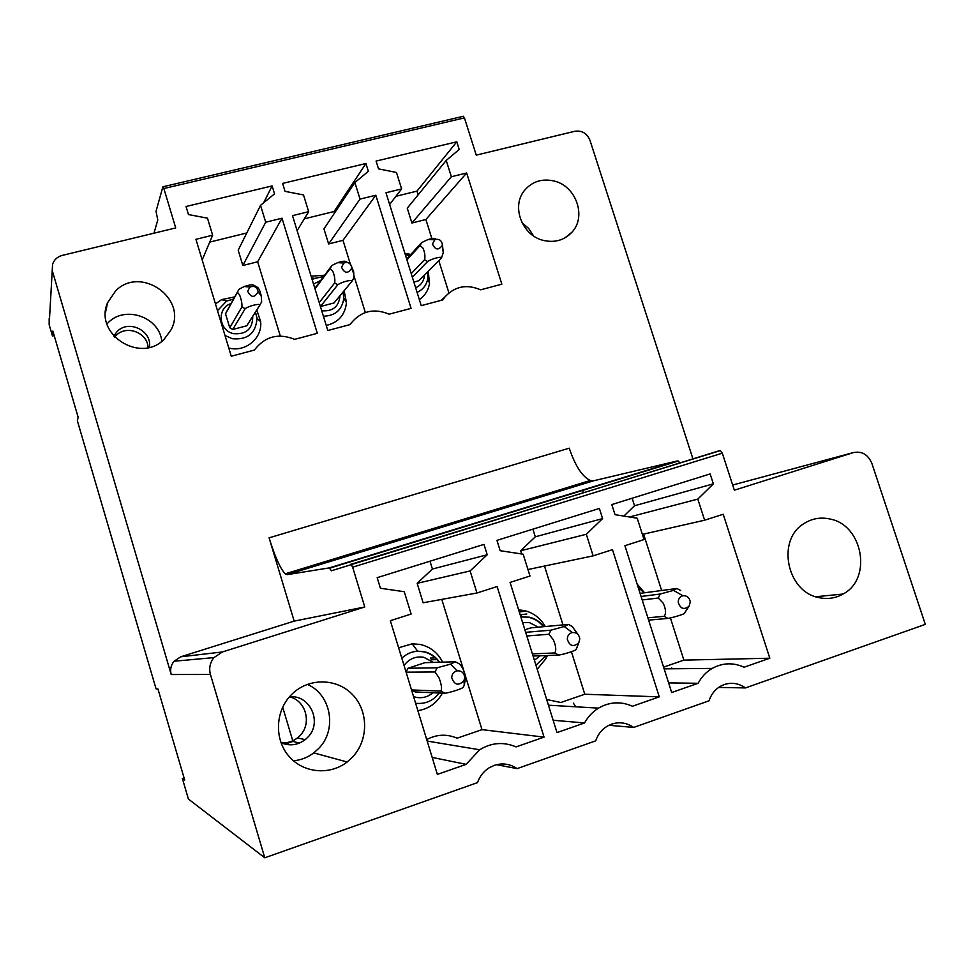 <?xml version="1.0" encoding="UTF-8"?>
<svg xmlns="http://www.w3.org/2000/svg" width="974" height="974" viewBox="0 0 974 974"><rect width="100%" height="100%" fill="white"/><g stroke="black" fill="none" stroke-linecap="round" stroke-linejoin="round"><path stroke-width="1.46" d="M680.449 462.881L677.393 460.933L593.75 480.742L590.293 480.499C582.306 476.736 575.293 465.962 569.242 448.174L269.092 537.831L294.185 621.12L180.726 656.805L222.364 651.971L213.976 657.596C209.982 662.649 208.801 668.286 210.433 674.471L264.77 857.802L188.408 799.057L182.382 778.506L184.074 777.946M284.956 744.136L292.967 741.445L282.691 707.148M182.382 778.506L184.695 780.052L157.958 689.008L156.047 688.801L77.384 420.841L78.115 417.14L52.852 331.075L52.474 336.006L54.167 335.567M52.474 336.006L49.163 324.707L49.187 318.291M49.163 324.707L52.584 264.283C54.154 259.705 57.369 256.746 62.226 255.407L175.722 227.928L163.863 188.542L464.428 117.878L463.003 116.344M464.428 117.878L476.262 155.146L574.904 131.246C581.965 130.309 586.969 133.304 589.952 140.256L692.989 459.022M582.549 490.068L583.389 492.759M264.77 857.802L477.503 782.621C479.78 776.241 483.664 771.298 489.155 767.804L494.22 765.381C502.353 762.752 509.986 763.835 517.121 768.62L595.698 740.849C597.926 734.359 601.835 729.441 607.411 726.08L611.611 724.132C619.403 721.612 626.757 722.72 633.672 727.432L709.048 700.793C711.203 694.267 715.062 689.397 720.65 686.171L724.193 684.576C731.681 682.165 738.779 683.273 745.487 687.924L925.3 624.371L871.864 463.393C868.017 454.517 861.856 450.925 853.358 452.593L734.347 490.202L722.318 453.178L719.981 450.524L331.416 570.776L329.261 567.903L677.393 460.933M575.744 706.807L573.394 703.155M672.328 668.773L671.756 667.969M723.207 514.26L769.825 658.217L744.087 667.214C733.179 662.344 722.55 662.746 712.189 668.408C706.235 671.914 701.548 676.869 698.127 683.285L671.683 692.526L624.906 545.696L644.033 539.572L637.215 518.229L615.032 514.674L611.818 504.569L710.143 473.936L713.358 483.847L697.822 499.102L704.628 520.201L723.207 514.26M643.595 534.105L661.626 590.512M670.38 617.881L683.882 660.129L769.825 658.217M683.882 660.129L663.586 667.117M668.614 682.896L698.127 683.285M632.138 498.238L634.537 505.749L713.358 483.847M612.488 549.665L659.276 696.86L632.455 706.235C620.828 701.17 609.505 701.804 598.499 708.135C592.655 711.75 588.004 716.694 584.558 722.964L556.994 732.594L510.072 582.415L530.002 576.036L523.16 554.206L500.173 550.7L496.947 540.363L599.375 508.452L602.602 518.582L586.311 534.288L593.142 555.85L612.488 549.665M544.49 566.052L562.984 624.894M571.434 651.789L584.777 694.243L659.276 696.86M584.777 694.243L560.805 702.498L546.658 699.502M553.135 720.249L584.558 722.964M532.888 529.162L535.298 536.82L602.602 518.582M497.117 586.555L544.052 737.123L516.086 746.9C503.57 741.616 491.432 742.565 479.646 749.773L466.132 764.346L437.375 774.403L390.343 620.694L411.125 614.046L404.271 591.717L380.408 588.247L377.182 577.667L483.981 544.393L487.219 554.754L470.113 570.947L476.956 592.996L497.117 586.555M441.782 599.387L463.612 670.1M465.669 676.772L481.996 729.636L544.052 737.123M481.996 729.636L457.123 738.195C446.859 733.824 436.717 734.274 426.709 739.546M432.176 757.419L466.132 764.346M429.997 561.219L432.407 569.035L487.219 554.754M466.656 172.995L501.853 284.177L480.645 289.826C466.716 283.884 454.809 286.259 444.923 296.985L442.89 299.882L421.231 305.653L385.972 192.755L401.629 188.919L396.467 172.471L378.521 168.867L376.086 161.075L456.782 141.79L459.204 149.46L446.214 160.43L451.364 176.744L466.656 172.995L425.882 219.503L432.213 239.689M438.787 260.63L448.929 292.918M395.931 196.298L416.982 191.123L456.782 141.79M416.982 191.123L418.15 194.849M375.818 195.238L411.077 308.356L389.174 314.188C373.967 307.942 361.281 310.937 351.103 323.185L350.177 324.561L327.8 330.527L292.504 215.644L308.661 211.687L303.511 194.946L285.041 191.342L282.606 183.416L365.932 163.51L368.355 171.314L354.877 182.528L360.027 199.11L375.818 195.238L342.994 240.335L350.384 264.21M353.866 275.472L365.323 312.52M304.314 218.833L334.07 211.516L365.932 163.51M334.07 211.516L334.545 213.026M282.01 218.213L317.317 333.315L294.684 339.342C278.284 332.864 264.855 336.432 254.384 350.068L231.264 356.228L195.932 239.3L212.636 235.209L207.474 218.176L188.469 214.56L186.034 206.5L272.111 185.924L274.546 193.863L260.545 205.331L265.707 222.218L282.01 218.213L257.66 261.775L280.293 336.03M209.727 242.1L246.775 232.981M263.637 202.799L272.111 185.924M637.154 584.12L644.569 592.776M518.667 609.907L524.17 610.552C533.35 612.719 540.4 618.052 545.318 626.526M547.351 655.514L545.988 658.57L537.21 669.272M398.622 647.771L412.185 643.826L420.159 644.423C430.252 646.773 437.752 652.677 442.646 662.15M442.354 693.147C436.936 703.082 428.767 708.926 417.87 710.655M344.139 290.715L346.464 302.512C345.149 314.894 338.416 322.54 326.241 325.45M311.108 276.19L324.622 275.24M256.795 309.951L260.655 321.712C262.493 338.246 245.472 352.503 228.89 348.047L228.78 348.022M215.473 303.949L221.609 299.615L234.758 296.887M406.061 672.06L407.96 668.274L424.968 662.673L455.345 661.76L450.524 664.134L437.131 667.787L435.061 671.975L438.994 677.807C441.466 684.211 442.111 688.63 440.942 691.102L444.972 693.269L415.204 691.942L411.539 689.994M524.876 629.801L530.696 627.889L568.366 624.395L564.226 626.526L550.87 630.178L548.91 634.257L553.378 639.772C555.971 645.981 556.446 650.376 554.778 652.957L558.686 655.1L533.082 656.038M404.892 253.337L410.833 254.433M428.256 271.21L429.497 283.385C428.377 290.276 424.993 295.682 419.331 299.578M260.545 205.331L238.192 250.208L242.843 265.5L257.66 261.775M354.877 182.528L323.965 228.89L328.615 243.95L342.994 240.335M446.214 160.43L407.266 208.18L411.905 223.009L425.882 219.503M202.178 259.948L212.636 235.209M242.843 265.5L265.707 222.218M297.119 230.655L308.661 211.687M328.615 243.95L360.027 199.11M389.637 204.467L401.629 188.919M411.905 223.009L451.364 176.744M432.407 569.035L417.152 583.341L423.13 602.772L476.956 592.996M535.298 536.82L520.676 550.748L521.687 553.987M634.537 505.749L623.859 516.086M417.152 583.341L470.113 570.947M520.676 550.748L586.311 534.288M527.969 569.522L593.142 555.85M629.472 516.987L697.822 499.102M642.377 534.385L704.628 520.201M247.579 324.573L246.763 325.791L232.774 329.456L229.742 327.751L225.542 313.859L226.236 312.362M347.669 262.53L346.196 261.823C345.49 260.825 342.629 261.105 337.613 262.651L331.866 265.476L314.894 288.28M352.138 281.036L334.021 302.951L320.458 306.506L337.808 284.749C341.704 281.973 351.894 279.331 352.138 281.036L353.781 278.016L353.72 272.026L351.017 265.123M745.487 687.924L718.654 687.425M517.121 768.62L496.545 764.687M547.96 703.678L548.934 705.237M633.672 727.432L608.896 725.277M269.116 537.916C274.997 556.799 280.366 568.779 285.199 573.844L287.087 574.648L329.261 567.903M722.318 453.178L352.637 567.185L350.957 564.104M352.637 567.185L364.775 606.972L222.364 651.971M819.073 597.646C827.632 599.448 835.631 598.243 843.07 594.043C872.509 578.848 862.94 525.01 830.031 519.02C820.619 516.951 811.926 518.485 803.915 523.622C776.278 539.925 786.785 592.107 819.073 597.646M352.844 756.761C368.683 739.656 368.452 710.935 352.539 694.62C336.858 678.074 308.928 677.612 292.212 693.902L290.69 695.448C275.24 711.617 274.278 739.229 288.767 756.08C303.072 773.088 329.638 775.669 347.146 761.997L352.844 756.761M153.965 233.2L157.788 219.941L156.023 211.37L162.877 186.801L163.863 188.542M412.355 277.225L427.598 261.507C431.908 258.658 441.782 256.101 441.49 257.915L418.735 280.78L413.865 282.058M292.967 741.445L299.444 743.077M294.185 621.12L364.775 606.972M180.726 656.805L174.066 661.236C170.888 665.218 169.939 669.649 171.205 674.519L210.433 674.471M52.559 271.624L171.205 674.519M289.57 696.909C305.86 700.391 312.155 723.451 300.041 735.528L297.484 737.89C292.638 741.652 287.208 743.284 281.194 742.809M293.466 760.804C300.942 760.11 307.711 757.468 313.774 752.902L318.924 748.215C337.467 729.356 330.977 694.292 307.285 684.357M280.987 742.712C289.534 746.291 297.606 745.28 305.179 739.692L307.796 737.257C322.844 722.452 309.854 694.109 289.351 696.921M114.628 337.053L116.247 335.324C126.742 324.598 147.683 332.731 148.097 347.608M115.723 290.763L107.627 302.634C93.541 334.033 140.536 364.154 164.216 339.183L171.034 329.869C188.043 298.774 140.889 265.196 115.723 290.763M161.806 341.253C159.48 317.195 125.536 305.093 108.382 322.455L106.945 323.892M149.424 347.292C152.297 330.892 129.031 319.289 117.294 331.355L113.715 336.03M554.206 181.042C542.226 178.303 532.364 181.371 524.645 190.247C510.924 206.098 521.979 235.647 543.492 240.42C554.827 242.964 564.287 240.249 571.884 232.275C586.823 216.739 576.194 186.095 554.206 181.042M522.003 222.742L528.736 228.513L533.594 235.939M247.664 291.226C251.109 297.886 254.591 298.044 258.11 291.713L258.11 291.567C257.051 286.977 254.324 285.479 249.928 287.062L247.664 291.226M229.742 327.751L241.929 306.907L245.144 308.721C248.601 306.031 259.121 303.316 259.936 304.899L261.653 301.818L261.239 295.816C259.973 290.556 258.621 287.671 257.185 287.16L253.983 285.345C252.802 284.384 249.563 284.773 244.291 286.526L239.202 289.12L238.131 290.751L237.473 292.2L239.689 295.134C241.382 299.675 242.136 303.596 241.929 306.907M225.542 313.859L237.473 292.2M232.774 329.456L245.144 308.721M246.763 325.791L259.936 304.899M451.741 677.685C454.408 685.124 458.486 686.134 463.989 680.704L464.72 677.38C464.062 672.815 461.53 670.636 457.135 670.83C453.714 671.719 451.924 673.996 451.741 677.685M411.527 689.933L440.942 691.102M406.085 672.17L435.061 671.975M407.96 668.274L437.131 667.787M463.989 680.704L464.281 685.27L463.186 687.145C463.746 688.131 450.767 692.502 444.972 693.269M464.281 685.27L465.706 677.174C464.281 670.818 462.163 666.399 459.351 663.927L455.345 661.76M341.545 267.205C344.577 273.548 347.949 273.913 351.651 268.3L351.687 267.57C350.689 263.15 348.083 261.629 343.859 263.029L341.545 267.205M319.228 302.61L334.679 282.947L337.808 284.749M315.004 288.864L330.21 268.495L332.791 271.271C334.581 275.715 335.202 279.611 334.679 282.947M331.866 265.476L330.21 268.495M567.294 639.175C569.62 646.152 573.455 647.357 578.787 642.803L579.798 638.944C579.08 634.427 576.584 632.284 572.286 632.54C569.084 633.429 567.416 635.645 567.294 639.175M430.532 658.071L435.841 657.852M532.401 653.883L554.778 652.957M526.812 635.973L548.91 634.257M525.668 632.321L550.87 630.178M431.068 659.8L437.496 659.556M578.787 642.803L576.182 649.232C577.594 649.901 565.139 654.09 558.686 655.1M578.264 634.817L572.249 626.526L568.366 624.395M576.389 648.891L578.678 643.084M432.48 243.926C435.183 249.989 438.434 250.525 442.22 245.533L442.342 244.328C441.368 240.054 438.86 238.533 434.818 239.762L432.48 243.926M411.223 273.621L424.542 259.741L427.598 261.507M406.937 259.863L420.086 245.521L422.996 248.163C424.859 252.51 425.37 256.369 424.542 259.741M406.657 258.987L421.669 242.563L420.086 245.521M436.145 239.275L435.548 239.02C435.232 237.997 432.7 238.18 427.976 239.567L421.669 242.563M441.49 257.915L443.28 252.716L442.476 244.985M678.233 602.2C680.327 608.799 683.931 610.138 689.068 606.23L690.274 602.042C689.531 597.573 687.06 595.479 682.884 595.759C679.852 596.648 678.306 598.791 678.233 602.2M647.88 617.808L664.146 616.323L667.933 618.429L648.623 620.121M642.207 599.972L658.302 598.024L663.245 603.235C665.96 609.261 666.253 613.62 664.146 616.323M520.189 614.789L526.812 613.985M641.087 596.465L660.141 594.043L658.302 598.024M519.312 611.976L524.73 611.282M640.101 593.373L676.954 588.479L673.521 590.378L660.141 594.043M684.978 612.427L684.576 613.036C686.11 613.596 673.825 617.406 667.933 618.429M680.729 590.585L676.954 588.479M638.031 586.896L644.605 592.776M520.871 616.944L529.272 617.175C535.189 618.527 540.046 621.68 543.857 626.672M545.83 655.575L535.956 665.254M522.6 622.508L529.515 622.617L538.33 627.183M540.144 655.782L534.397 660.262M401.824 658.229C406.328 653.944 411.612 651.594 417.676 651.192L423.897 651.643C430.423 653.091 435.658 656.622 439.578 662.235M439.213 693.013C433.15 700.866 425.285 704.287 415.606 703.277M404.052 665.498C409.104 658.753 415.691 656.013 423.812 657.292L433.43 662.43M432.906 692.733C428.085 696.897 422.57 698.443 416.373 697.36L413.56 696.568M343.104 291.969L343.822 298.154C342.178 309.829 335.373 315.844 323.405 316.209M312.191 279.708L314.517 278.394L323.648 276.543M255.505 312.009L257.014 318.267C255.931 333.266 247.688 340.084 232.299 338.721L224.982 335.433M217.506 310.694L226.613 301.063L233.577 299.03M252.741 316.38C252.729 328.822 246.361 334.593 233.65 333.668C218.505 330.783 216.593 307.833 231.082 303.559M313.531 284.079L320.726 280.463M339.987 295.731C338.94 306.652 332.852 311.656 321.724 310.743M405.391 254.92L411.235 255.176M427.708 271.758L427.866 278.247C426.709 284.871 423.118 289.57 417.079 292.37M406.499 258.475L408.325 258.353M424.494 274.997C424.031 281.048 421.085 285.297 415.642 287.744M593.75 480.742L287.087 574.648M732.667 485.028L853.358 452.593M644.167 592.825L638.226 587.492M546.244 655.551L545.988 658.57M543.431 626.708C539.693 621.996 535.03 618.928 529.442 617.479L522.32 616.761L520.165 614.716M439.189 662.247C435.293 656.89 430.228 653.42 423.994 651.874L417.676 651.192L412.185 643.826M343.018 292.066L343.822 298.154L346.464 302.512M323.526 276.713L314.517 278.394L311.583 277.748M255.432 312.13L257.014 318.267L260.655 321.712M233.504 299.164L226.613 301.063L221.609 299.615M427.623 271.843L427.866 278.247L429.497 283.385M349.703 324.695L351.103 323.185M441.222 300.321L444.923 296.985M427.172 741.068L479.646 749.773M548.435 705.2L598.499 708.135M664.146 668.846L712.189 668.408M405.428 255.042L411.077 255.346M590.293 480.499L285.199 573.844M678.294 461.019L329.772 568.134M720.48 450.56L351.237 564.214M463.454 116.247L163.096 186.752M174.066 661.236L213.976 657.596M313.774 752.902L347.146 761.997M297.484 737.89L305.179 739.692M105.509 312.35L107.627 302.634M843.07 594.043L815.786 596.733M571.884 232.275L565.078 237.802M226.163 312.484L238.131 290.751M247.128 325.279L260.326 304.351M258.11 291.713L261.288 296.193M249.928 287.062L244.291 286.526M457.135 670.83L450.524 664.134M314.846 288.353L331.33 266.243M351.651 268.3L353.854 274.084M343.859 263.029L337.613 262.651M572.286 632.54L564.226 626.526M406.657 258.999L421.584 242.66M442.22 245.533L443.28 252.716M434.818 239.762L427.976 239.567M689.068 606.23L684.576 613.036M682.884 595.759L673.521 590.378"/></g></svg>
